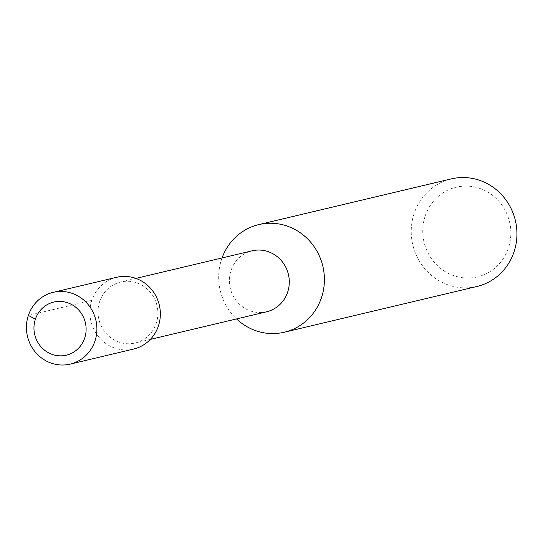 <?xml version="1.0" encoding="UTF-8"?>
<svg xmlns="http://www.w3.org/2000/svg" width="543" height="543" viewBox="0 0 543 543"><rect width="100%" height="100%" fill="white"/><g stroke="black" fill="none" stroke-linecap="round" stroke-linejoin="round"><path stroke-width="0.41" stroke-dasharray="2.71 2.04" d="M476.856 286.507A55.305 52.719 76.6 0 1 425.074 269.036A55.305 52.719 76.6 0 1 414.139 213.514A55.305 52.719 76.6 0 1 451.308 178.885M222.046 257.952A55.305 52.719 -103.4 0 0 221.605 259.221A55.305 52.719 -103.4 0 0 236.531 318.931M425.176 216.066A46.087 43.929 76.6 0 1 481.22 188.944A46.087 43.929 76.6 0 1 508.418 248.042A46.087 43.929 76.6 0 1 452.373 275.158A46.087 43.929 76.6 0 1 425.176 216.066M266.579 311.797A31.338 29.872 -103.4 0 1 237.23 301.901A31.338 29.872 -103.4 0 1 231.033 270.434A31.338 29.872 76.6 0 1 252.101 250.818M99.634 301.636A31.338 29.872 -103.4 0 0 105.831 333.097A31.338 29.872 -103.4 0 0 135.173 343A31.338 29.872 -103.4 0 0 156.235 323.377A31.338 29.872 76.6 0 0 150.038 291.91A31.338 29.872 76.6 0 0 120.695 282.014A31.338 29.872 76.6 0 0 99.634 301.636M133.632 349.047A36.87 35.146 76.6 0 1 99.111 337.4A36.87 35.146 76.6 0 1 91.821 300.388A36.87 35.146 76.6 0 1 116.596 277.303M91.821 300.388L28.365 315.449M150.37 339.389L135.173 343M135.893 278.403L120.695 282.014"/><path stroke-width="0.81" d="M258.773 224.598L451.308 178.885A55.305 52.719 76.6 0 1 503.096 196.356A55.305 52.719 76.6 0 1 514.024 251.884A55.305 52.719 76.6 0 1 476.856 286.507L284.328 332.221A55.305 52.719 -103.4 0 0 321.497 297.591A55.305 52.719 -103.4 0 0 310.562 242.069A55.305 52.719 -103.4 0 0 258.773 224.598A55.305 52.719 -103.4 0 0 222.046 257.952M236.531 318.931A55.305 52.719 -103.4 0 0 284.328 332.221M135.893 278.403L252.101 250.818A31.338 29.872 76.6 0 1 281.444 260.715A31.338 29.872 76.6 0 1 287.641 292.182A31.338 29.872 -103.4 0 1 266.579 311.797L150.37 339.389M116.596 277.303A36.87 35.146 76.6 0 1 151.124 288.944A36.87 35.146 76.6 0 1 158.413 325.963A36.87 35.146 76.6 0 1 133.632 349.047L70.176 364.115A36.87 35.146 -103.4 0 0 94.957 341.031A36.87 35.146 76.6 0 0 87.667 304.012A36.87 35.146 76.6 0 0 53.146 292.365L116.596 277.303M53.146 292.365A36.87 35.146 76.6 0 0 28.365 315.449A36.87 35.146 -103.4 0 0 35.655 352.468A36.87 35.146 -103.4 0 0 70.176 364.115M35.39 319.162A27.293 26.016 76.6 0 1 68.574 303.103A27.293 26.016 76.6 0 1 84.681 338.092A27.293 26.016 -103.4 0 1 51.497 354.151A27.293 26.016 -103.4 0 1 35.39 319.162L28.365 315.449"/></g></svg>
